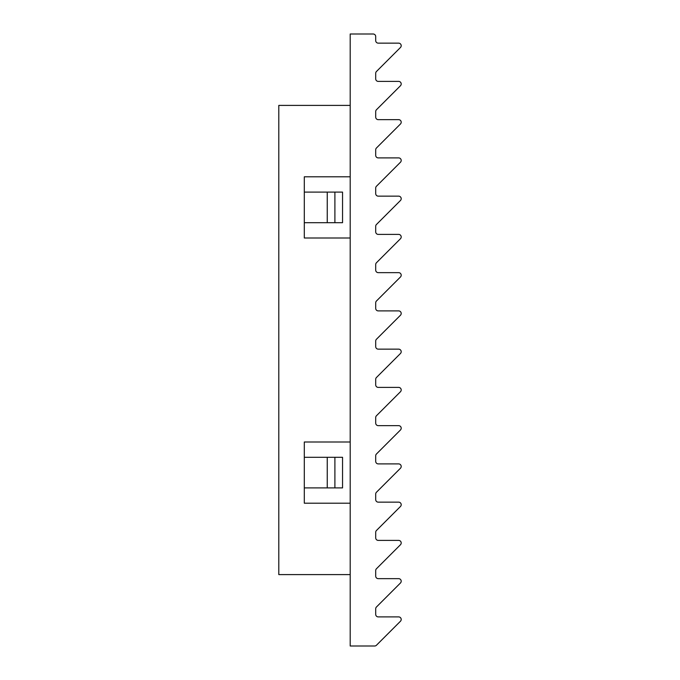 <?xml version="1.0" encoding="UTF-8"?>
<svg xmlns="http://www.w3.org/2000/svg" width="680" height="680" viewBox="0 0 680 680"><rect width="100%" height="100%" fill="white"/><g stroke="black" fill="none" stroke-linecap="round" stroke-linejoin="round"><path stroke-width="1.02" d="M350.2 635.8L350.2 574.6L278.8 574.6L278.8 105.4L350.2 105.4L350.2 44.2M350.2 176.8L304.3 176.8L304.3 238L350.2 238M350.2 503.2L304.3 503.2L304.3 442L350.2 442M334.9 457.3L334.9 487.9L342.55 487.9L342.55 457.3L304.3 457.3M334.9 487.9L327.25 487.9L327.25 457.3M327.25 487.9L304.3 487.9M334.9 192.1L334.9 222.7L342.55 222.7L342.55 192.1L327.25 192.1L327.25 222.7L304.3 222.7M327.25 192.1L304.3 192.1M334.9 222.7L327.25 222.7M401.2 83.946A2.55 2.55 0 0 0 398.65 81.396L378.25 81.396A2.55 2.55 0 0 1 375.7 78.846L375.7 73.304A2.55 2.55 0 0 1 376.448 71.502L400.452 47.498A2.55 2.55 0 0 0 398.65 43.146L378.25 43.146A2.55 2.55 0 0 1 375.7 40.596L375.7 36.55A2.55 2.55 0 0 0 373.15 34L350.2 34L350.2 646L374.646 646A2.55 2.55 0 0 0 376.448 645.252L400.452 621.248A2.55 2.55 0 0 0 398.65 616.896L378.25 616.896A2.55 2.55 0 0 1 375.7 614.346L375.7 608.804A2.55 2.55 0 0 1 376.448 607.002L400.452 582.998A2.55 2.55 0 0 0 398.65 578.646L378.25 578.646A2.55 2.55 0 0 1 375.7 576.096L375.7 570.554A2.55 2.55 0 0 1 376.448 568.752L400.452 544.748A2.55 2.55 0 0 0 398.65 540.396L378.25 540.396A2.55 2.55 0 0 1 375.7 537.846L375.7 532.304A2.55 2.55 0 0 1 376.448 530.502L400.452 506.498A2.55 2.55 0 0 0 398.65 502.146L378.25 502.146A2.55 2.55 0 0 1 375.7 499.596L375.7 494.054A2.55 2.55 0 0 1 376.448 492.252L400.452 468.248A2.55 2.55 0 0 0 398.65 463.896L378.25 463.896A2.55 2.55 0 0 1 375.7 461.346L375.7 455.804A2.55 2.55 0 0 1 376.448 454.002L400.452 429.998A2.55 2.55 0 0 0 398.65 425.646L378.25 425.646A2.55 2.55 0 0 1 375.7 423.096L375.7 417.554A2.55 2.55 0 0 1 376.448 415.752L400.452 391.748A2.55 2.55 0 0 0 398.65 387.396L378.25 387.396A2.55 2.55 0 0 1 375.7 384.846L375.7 379.304A2.55 2.55 0 0 1 376.448 377.502L400.452 353.498A2.55 2.55 0 0 0 398.65 349.146L378.25 349.146A2.55 2.55 0 0 1 375.7 346.596L375.7 341.054A2.55 2.55 0 0 1 376.448 339.252L400.452 315.248A2.55 2.55 0 0 0 398.65 310.896L378.25 310.896A2.55 2.55 0 0 1 375.7 308.346L375.7 302.804A2.55 2.55 0 0 1 376.448 301.002L400.452 276.998A2.55 2.55 0 0 0 398.65 272.646L378.25 272.646A2.55 2.55 0 0 1 375.7 270.096L375.7 264.554A2.55 2.55 0 0 1 376.448 262.752L400.452 238.748A2.55 2.55 0 0 0 398.65 234.396L378.25 234.396A2.55 2.55 0 0 1 375.7 231.846L375.7 226.304A2.55 2.55 0 0 1 376.448 224.502L400.452 200.498A2.55 2.55 0 0 0 398.65 196.146L378.25 196.146A2.55 2.55 0 0 1 375.7 193.596L375.7 188.054A2.55 2.55 0 0 1 376.448 186.252L400.452 162.248A2.55 2.55 0 0 0 398.65 157.896L378.25 157.896A2.55 2.55 0 0 1 375.7 155.346L375.7 149.804A2.55 2.55 0 0 1 376.448 148.002L400.452 123.998A2.55 2.55 0 0 0 398.65 119.646L378.25 119.646A2.55 2.55 0 0 1 375.7 117.096L375.7 111.554A2.55 2.55 0 0 1 376.448 109.752L400.452 85.748A2.55 2.55 0 0 0 401.2 83.946"/></g></svg>
